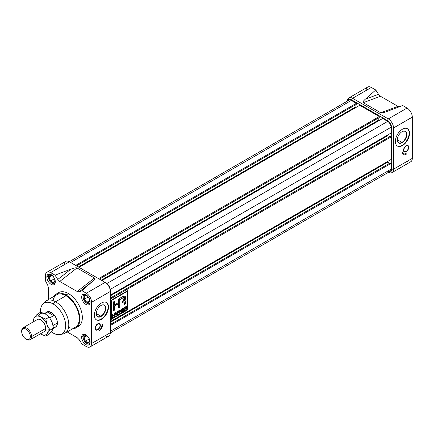 <?xml version="1.0" encoding="UTF-8"?>
<svg xmlns="http://www.w3.org/2000/svg" width="434" height="434" viewBox="0 0 434 434"><rect width="100%" height="100%" fill="white"/><g stroke="black" fill="none" stroke-linecap="round" stroke-linejoin="round"><path stroke-width="0.65" d="M101.051 316.484A6.754 3.901 120 0 1 96.277 313.728A6.754 3.901 120 0 1 101.051 305.46L101.051 305.46A6.754 3.901 -60 0 1 105.825 308.216A6.754 3.901 -60 0 1 101.051 316.484A6.754 3.901 -60 0 1 96.277 313.728A6.754 3.901 -60 0 1 101.051 305.46A6.754 3.901 -60 0 1 105.825 308.216A6.754 3.901 -60 0 1 101.051 316.484L100.878 316.185A6.51 3.76 120 0 1 96.277 313.625A6.51 3.76 120 0 0 97.623 316.505A6.51 3.76 120 0 0 100.878 316.185A6.51 3.76 120 0 0 105.131 310.451A6.51 3.76 120 0 0 104.133 305.238A6.51 3.76 120 0 0 100.965 305.509A6.51 3.76 -60 0 1 105.478 308.265A6.51 3.76 -60 0 1 100.878 316.185L96.277 313.532M108.131 306.887A10.009 5.783 120 0 1 103.883 316.831A10.009 5.783 120 0 1 96.234 319.744A10.009 5.783 120 0 0 103.883 316.831A10.009 5.783 120 0 0 108.131 306.887A10.009 5.783 120 0 0 106.238 302.411A10.009 5.783 -60 0 1 108.131 306.887L108.5 307.098A10.009 5.783 120 0 0 106.428 302.514A10.009 5.783 120 0 0 98.713 305.194A10.009 5.783 120 0 0 94.341 315.274A10.009 5.783 120 0 0 96.413 319.858A10.009 5.783 120 0 0 104.127 317.173A10.009 5.783 120 0 0 108.5 307.098A10.009 5.783 -60 0 1 101.42 319.359A10.009 5.783 -60 0 1 94.341 315.274A10.009 5.783 -60 0 1 101.42 303.008A10.009 5.783 -60 0 1 108.5 307.098M90.039 346.918A7.4 4.275 -120 0 0 91.569 343.527A7.4 4.275 60 0 1 86.339 346.549L81.945 344.016L86.339 346.549A7.4 4.275 -120 0 0 90.039 346.918L108.815 336.073A7.4 4.275 -120 0 0 110.344 332.688L110.344 291.458A7.4 4.275 -120 0 0 105.115 282.398L69.407 261.783A7.4 4.275 -120 0 0 65.708 261.414L46.932 272.254A7.4 4.275 -120 0 0 45.402 275.644A7.4 4.275 60 0 1 50.632 272.623A7.4 4.275 -120 0 0 46.932 272.254M105.115 335.71A7.4 4.275 -120 0 0 110.344 332.688L91.569 343.527L91.569 302.297A7.4 4.275 -120 0 0 86.339 293.238A7.4 4.275 60 0 1 91.569 302.297L91.569 343.527L110.344 332.688L110.344 291.458L91.569 302.297L110.344 291.458A7.4 4.275 -120 0 0 105.115 282.398L86.339 293.238L105.115 282.398L106.037 282.93A6.092 3.521 60 0 1 110.344 290.395L110.344 291.458L110.344 290.395A6.092 3.521 -120 0 0 106.037 282.93L69.407 261.783A7.4 4.275 -120 0 0 64.178 264.805M100.341 325.316A3.7 2.137 120 0 0 98.806 323.449A3.7 2.137 120 0 0 95.111 328.332A3.7 2.137 120 0 0 95.344 329.444A3.7 2.137 120 0 0 98.279 329.46A3.7 2.137 120 0 0 100.341 325.316A3.7 2.137 -60 0 1 97.726 329.845A3.7 2.137 -60 0 1 95.111 328.332A3.7 2.137 -60 0 1 97.726 323.802A3.7 2.137 -60 0 1 100.341 325.316L100.026 325.25M102.039 324.334A6.092 3.521 -60 0 1 98.843 330.985A5.886 3.401 120 0 0 102.961 323.802A5.886 3.401 -60 0 1 98.843 330.985A6.092 3.521 120 0 0 102.039 324.334L102.961 323.802L102.039 324.334M95.263 329.265A3.483 2.013 120 0 0 96.408 329.824A3.483 2.013 120 0 0 96.598 329.802A3.483 2.013 120 0 1 95.263 329.265M77.214 337.728L79.194 339.714L77.214 337.728L67.194 331.945L77.214 337.728M48.478 299.525L48.478 287.954L47.745 285.246L48.478 287.954L48.478 299.525M45.402 280.717L47.745 285.246L45.402 280.717L45.402 275.644L45.402 280.717M50.632 272.623L55.026 275.156L57.776 279.458L59.756 281.444L57.776 279.458L70.921 269.161C74.176 267.946 76.2 267.534 76.992 267.935L94.455 278.015C95.149 278.476 94.444 279.642 92.333 281.525L81.945 290.699L79.194 291.822L77.214 291.523L79.194 291.822L81.945 290.699L86.339 293.238L81.945 290.699L92.333 281.525C94.444 279.642 95.149 278.476 94.455 278.015L76.992 267.935C76.2 267.534 74.176 267.946 70.921 269.161L55.026 275.156L57.776 279.458L70.921 269.161L55.026 275.156L50.632 272.623L69.407 261.783L50.632 272.623M59.756 281.444L77.214 291.523L94.455 278.015L77.214 291.523L59.756 281.444L76.992 267.935L59.756 281.444M81.945 344.016L79.194 339.714L81.945 344.016M85.878 304.413A5.962 3.445 60 0 1 81.983 299.162A5.962 3.445 60 0 1 82.894 294.382A5.962 3.445 60 0 1 85.878 294.675A5.962 3.445 60 0 1 89.773 299.932A5.962 3.445 60 0 1 88.856 304.711A5.962 3.445 60 0 1 85.878 304.413A5.962 3.445 60 0 1 81.657 297.111A5.962 3.445 60 0 1 85.878 294.675A5.962 3.445 -120 0 1 90.093 301.977A5.962 3.445 -120 0 1 85.878 304.413L87.332 303.578M75.82 327.974L78.277 326.547A19.59 11.311 -120 0 0 81.283 310.852A19.59 11.311 -120 0 0 68.485 293.59A19.59 11.311 -120 0 0 58.693 292.619L56.23 294.046A19.59 11.311 60 0 1 66.022 295.011A19.59 11.311 60 0 1 78.82 312.274A19.59 11.311 60 0 1 75.82 327.974A19.59 11.311 60 0 1 72.494 328.885A19.59 11.311 60 0 0 79.465 314.921A19.59 11.311 60 0 0 66.022 295.011L68.485 293.59A19.59 11.311 -120 0 0 57.538 293.465M81.657 337.272A5.962 3.445 60 0 1 82.894 334.543A5.962 3.445 60 0 1 87.489 336.138A5.962 3.445 60 0 1 90.093 342.144A5.962 3.445 60 0 1 88.856 344.873A5.962 3.445 60 0 1 84.261 343.272A5.962 3.445 60 0 1 81.657 337.272A5.962 3.445 60 0 1 85.878 334.836A5.962 3.445 60 0 1 90.093 342.144A5.962 3.445 -120 0 1 85.878 344.574A5.962 3.445 -120 0 1 81.657 337.272L83.111 336.431M46.877 277.028A5.962 3.445 -120 0 1 51.093 274.597A5.962 3.445 -120 0 1 55.313 281.899A5.962 3.445 60 0 1 54.076 284.628A5.962 3.445 60 0 1 49.481 283.033A5.962 3.445 60 0 1 46.877 277.028A5.962 3.445 60 0 1 48.114 274.299A5.962 3.445 60 0 1 52.709 275.899A5.962 3.445 60 0 1 55.313 281.899A5.962 3.445 60 0 1 51.093 284.335A5.962 3.445 60 0 1 46.877 277.028L48.331 276.192M66.022 295.011A19.59 11.311 60 0 0 53.778 296.465A19.59 11.311 60 0 1 56.23 294.046M42.678 304.321A17.783 10.27 60 0 1 53.094 303.952A17.783 10.27 60 0 0 40.552 312.258A17.783 10.27 60 0 1 42.678 304.321L44.593 302.156A18.716 10.807 60 0 1 46.199 300.838L56.664 294.794A18.716 10.807 60 0 1 66.022 295.722A18.716 10.807 60 0 1 78.25 312.22A18.716 10.807 60 0 1 75.38 327.22L64.916 333.258A18.716 10.807 60 0 1 62.973 333.99L60.142 334.565A17.783 10.27 60 0 1 53.094 332.992A17.783 10.27 60 0 1 51.277 331.793A17.783 10.27 60 0 0 53.094 332.992A17.783 10.27 60 0 0 65.67 325.733A17.783 10.27 60 0 0 53.094 303.952A17.783 10.27 60 0 1 65.122 321.16A17.783 10.27 60 0 1 60.142 334.565M46.199 300.838A18.716 10.807 60 0 1 55.557 301.766A18.716 10.807 60 0 1 67.785 318.263A18.716 10.807 60 0 1 64.916 333.258M95.42 328.158A3.266 1.882 120 0 0 96.777 329.802A3.266 1.882 120 0 0 100.037 325.489A3.266 1.882 120 0 0 99.831 324.513A3.266 1.882 120 0 0 97.243 324.496A3.266 1.882 120 0 0 95.42 328.158A3.266 1.882 -60 0 1 97.726 324.16A3.266 1.882 -60 0 1 100.037 325.489A3.266 1.882 -60 0 1 97.726 329.487A3.266 1.882 -60 0 1 95.42 328.158L95.117 328.099M99.739 324.355A3.483 2.013 120 0 0 99.663 324.182A3.483 2.013 120 0 0 98.61 323.471A3.483 2.013 120 0 1 99.739 324.355M100.362 329.238A5.886 3.401 120 0 0 102.641 323.986A5.886 3.401 120 0 1 100.362 329.238M402.079 142.688A6.754 3.901 120 0 1 397.305 139.932A6.754 3.901 120 0 1 402.079 131.659L402.079 131.659A6.754 3.901 -60 0 1 406.853 134.415A6.754 3.901 -60 0 1 402.079 142.688A6.754 3.901 -60 0 1 397.305 139.932A6.754 3.901 -60 0 1 402.079 131.659A6.754 3.901 -60 0 1 406.853 134.415A6.754 3.901 -60 0 1 402.079 142.688L401.906 142.39A6.51 3.76 120 0 1 397.305 139.829A6.51 3.76 120 0 0 398.656 142.71A6.51 3.76 120 0 0 401.906 142.39A6.51 3.76 120 0 0 406.159 136.65A6.51 3.76 120 0 0 405.161 131.437A6.51 3.76 120 0 0 401.993 131.714A6.51 3.76 -60 0 1 406.512 134.464A6.51 3.76 -60 0 1 401.906 142.39L397.311 139.732M409.159 133.086A10.009 5.783 120 0 1 404.911 143.036A10.009 5.783 120 0 1 397.262 145.943A10.009 5.783 120 0 0 404.911 143.036A10.009 5.783 120 0 0 409.159 133.086A10.009 5.783 120 0 0 407.266 128.616A10.009 5.783 -60 0 1 409.159 133.086L409.528 133.298A10.009 5.783 120 0 0 407.455 128.719A10.009 5.783 120 0 0 399.741 131.399A10.009 5.783 120 0 0 395.369 141.473A10.009 5.783 120 0 0 397.446 146.057A10.009 5.783 120 0 0 405.161 143.377A10.009 5.783 120 0 0 409.528 133.298A10.009 5.783 -60 0 1 402.448 145.564A10.009 5.783 -60 0 1 395.369 141.473A10.009 5.783 -60 0 1 402.448 129.213A10.009 5.783 -60 0 1 409.528 133.298M348.887 97.927L367.663 87.082A7.4 4.275 60 0 1 371.363 87.451L352.587 98.29A7.4 4.275 60 0 0 347.357 101.111A7.4 4.275 60 0 1 348.887 97.927A7.4 4.275 60 0 1 352.587 98.29L388.289 118.905A7.4 4.275 60 0 1 393.524 127.97L393.524 169.195A7.4 4.275 60 0 1 391.989 172.586A7.4 4.275 60 0 1 388.468 172.314A7.4 4.275 60 0 0 393.524 169.195L412.3 158.356A7.4 4.275 60 0 1 410.765 161.746L391.989 172.586M407.065 161.377A7.4 4.275 60 0 0 412.3 158.356L393.524 169.195L391.68 169.195A6.092 3.521 -120 0 1 388.663 172.2A6.092 3.521 -120 0 0 391.68 169.195L391.68 127.97A6.092 3.521 -120 0 0 387.367 120.506L388.289 118.905L407.065 108.066L402.676 105.527L386.781 111.527L402.676 105.527L407.065 108.066A7.4 4.275 60 0 1 412.3 117.126L412.3 158.356L412.3 117.126L393.524 127.97L393.524 169.195L391.68 169.195L391.68 127.97A6.092 3.521 -120 0 0 387.367 120.506L351.665 99.891A6.092 3.521 -120 0 0 347.553 100.997A6.092 3.521 -120 0 1 351.665 99.891L352.587 98.29L388.289 118.905L407.065 108.066A7.4 4.275 60 0 1 412.3 117.126L393.524 127.97A7.4 4.275 60 0 0 388.289 118.905L387.367 120.506L351.665 99.891L352.587 98.29L371.363 87.451L375.752 89.984L378.508 94.287L380.488 96.272L397.945 106.352L380.488 96.272L363.247 102.668C362.553 102.212 363.258 101.041 365.368 99.164L375.752 89.984L378.508 94.287L380.488 96.272L363.247 102.668C362.553 102.212 363.258 101.041 365.368 99.164L375.752 89.984L371.363 87.451A7.4 4.275 60 0 0 366.128 90.473M406.143 153.381A5.658 3.266 -60 0 1 403.316 153.663A5.658 3.266 -60 0 1 402.28 152.188A5.468 3.157 120 0 0 403.408 154.716A5.468 3.157 120 0 0 406.143 154.45L406.143 153.381L406.143 154.45A5.468 3.157 -60 0 1 402.28 152.188A5.658 3.266 120 0 0 406.143 153.381M408.763 147.251A3.7 2.137 120 0 0 407.222 145.385A3.7 2.137 120 0 0 403.528 150.273A3.7 2.137 120 0 0 403.761 151.379A3.7 2.137 120 0 0 406.696 151.395A3.7 2.137 120 0 0 408.763 147.251A3.7 2.137 -60 0 1 406.143 151.781A3.7 2.137 -60 0 1 403.528 150.273A3.7 2.137 -60 0 1 406.143 145.737A3.7 2.137 -60 0 1 408.763 147.251L408.443 147.191M403.68 151.206A3.483 2.013 120 0 0 404.824 151.759A3.483 2.013 120 0 0 405.014 151.737A3.483 2.013 120 0 1 403.68 151.206M397.945 106.352L399.92 106.65L397.945 106.352L380.705 112.748L363.247 102.668L380.705 112.748L397.945 106.352M386.781 111.527C383.526 112.742 381.497 113.149 380.705 112.748C381.497 113.149 383.526 112.742 386.781 111.527L386.537 111.619M403.837 150.093A3.266 1.882 120 0 0 405.193 151.737A3.266 1.882 120 0 0 408.454 147.43A3.266 1.882 120 0 0 408.248 146.448A3.266 1.882 120 0 0 405.66 146.437A3.266 1.882 120 0 0 403.837 150.093A3.266 1.882 -60 0 1 406.143 146.095A3.266 1.882 -60 0 1 408.454 147.43A3.266 1.882 -60 0 1 406.143 151.428A3.266 1.882 -60 0 1 403.837 150.093L403.533 150.034M408.155 146.296A3.483 2.013 120 0 0 408.079 146.117A3.483 2.013 120 0 0 407.027 145.406A3.483 2.013 120 0 1 408.155 146.296M403.224 153.603A5.658 3.266 -60 0 1 403.132 153.555A5.658 3.266 -60 0 1 402.296 152.627A5.658 3.266 120 0 0 403.224 153.603M405.958 154.341L405.958 153.484L405.958 154.341A5.468 3.157 120 0 1 403.322 154.661A5.468 3.157 120 0 0 405.958 154.341M387.676 171.153A4.79 2.767 -120 0 0 391.061 169.195L110.344 331.267L391.061 169.195A4.79 2.767 60 0 1 390.068 171.387L110.344 332.889M391.061 169.195L391.061 163.401L110.344 325.473L391.061 163.401L390.199 162.907L110.344 324.48L390.199 162.907L391.061 163.401L391.061 169.195M387.86 162.088L110.344 322.31L387.86 162.088L387.86 161.339L387.86 162.088L389.737 163.173L387.86 162.088M69.234 261.686L348.963 100.189A4.79 2.767 60 0 1 351.356 100.422A4.79 2.767 -120 0 0 347.97 102.381M356.374 103.319L351.356 100.422L70.639 262.494L351.356 100.422L356.374 103.319L75.657 265.391L356.374 103.319L356.374 104.317L76.52 265.885L356.374 104.317L356.374 103.319M355.913 106.748L78.397 266.97L355.913 106.748L355.913 104.583L355.913 106.748L356.558 107.122L355.913 106.748M359.759 105.278L79.042 267.344L359.759 105.278L379.273 116.54L98.556 278.612L379.273 116.54L359.759 105.278M379.273 117.538L99.419 279.111L379.273 117.538L379.273 116.54L379.273 117.538M378.811 119.974L101.296 280.19L378.811 119.974L378.811 117.804L378.811 119.974L379.457 120.343L378.811 119.974M382.658 118.498L101.941 280.565L382.658 118.498L387.676 121.395A4.79 2.767 60 0 1 391.061 127.26A4.79 2.767 -120 0 0 387.676 121.395L382.658 118.498M391.061 133.048L391.061 127.26L110.263 289.375L391.061 127.26L391.061 133.048L110.344 295.12L391.061 133.048M387.86 135.647L110.344 295.869L387.86 135.647L387.86 134.898L387.86 135.647L389.737 136.732L387.86 135.647M390.199 136.46L110.344 298.033L390.199 136.46L391.061 136.96L110.344 299.031L391.061 136.96L390.199 136.46M391.061 159.495L391.061 136.96L391.061 159.495L110.344 321.561L391.061 159.495M127.889 290.568L111.272 300.165L111.272 319.359L127.889 309.762L127.889 290.568L127.889 309.762L111.272 319.359L111.272 300.165L127.889 290.568M127.704 309.659L127.704 290.677L127.704 309.659L111.272 319.147L127.704 309.659M111.457 300.274L111.641 318.713L127.52 309.55L127.52 291.219L111.641 300.382L111.641 318.713L127.52 309.55L127.52 291.219L111.641 300.382L111.641 318.713L111.457 300.274L127.52 291.219L111.457 300.274M124.276 310.321L124.276 310.684L122.307 311.824L122.307 308.699L124.243 307.581L124.243 307.945L122.659 308.862L122.659 309.833L124.135 308.981L124.135 309.344L122.659 310.201L122.659 311.254L124.276 310.321L124.276 310.684L122.307 311.824L122.307 308.699L124.243 307.581L124.243 307.945L122.659 308.862L122.659 309.833L124.135 308.981L124.135 309.344L122.659 310.201L122.659 311.254L124.276 310.321M119.003 311.943L119.003 312.312L117.771 313.022L117.771 314.444L117.419 314.645L117.419 311.52L119.176 310.505L119.176 310.869L117.771 311.683L117.771 312.654L119.003 311.943L119.003 312.312L117.771 313.022L117.771 314.444L117.419 314.645L117.419 311.52L119.176 310.505L119.176 310.869L117.771 311.683L117.771 312.654L119.003 311.943M114.044 316.598L114.044 315.133L112.672 315.925L112.672 317.384L112.319 317.59L112.319 314.466L112.672 314.259L112.672 315.561L114.044 314.769L114.044 313.467L114.392 313.267L114.392 316.391L114.044 316.598L114.044 315.133L112.672 315.925L112.672 317.384L112.319 317.59L112.319 314.466L112.672 314.259L112.672 315.561L114.044 314.769L114.044 313.467L114.392 313.267L114.392 316.391L114.044 316.598M124.683 300.464L124.889 295.955L124.498 300.361L125.41 301.928L125.594 303.735L124.363 304.234L125.41 303.632L125.594 302.031L124.683 300.464L124.987 296.004L122.025 296.954L118.704 298.874L118.704 302.476L114.69 304.793L114.69 301.191L113.453 301.901L113.453 310.744L114.69 310.033L114.69 305.937L118.704 303.616L118.704 307.717L119.936 307.001L119.936 299.585L122.61 298.039L124.14 297.474L123.43 300.458L122.594 300.984L122.594 302.362L124.14 301.809L124.363 304.446L125.594 303.735L125.594 302.031L125.594 303.735L124.363 304.446L124.363 302.753L123.43 301.923L122.594 302.362L122.594 300.984L123.43 300.458C125.252 299.129 124.314 296.183 122.61 298.039L119.936 299.585L119.936 307.001L118.704 307.717L118.704 303.616L114.69 305.937L114.69 310.033L113.453 310.744L113.453 301.901L114.69 301.191L114.69 304.793L118.704 302.476L118.704 298.874L122.025 296.954C124.694 294.285 127.053 297.257 124.683 300.464L125.594 302.031L124.498 300.361L125.106 300.42M115.314 314.927L114.674 316.229L115.656 312.54L116.052 312.306L117.034 314.867L116.665 315.084L116.393 314.303L115.314 314.927L114.674 316.229L115.656 312.54L116.052 312.306L117.034 314.867L116.665 315.084L116.393 314.303L115.129 314.818L115.043 316.017L114.744 315.979L115.314 314.927M121.742 312.149L121.368 312.366L120.023 310.706L120.023 313.142L119.67 313.348L119.67 310.218L120.044 310.006L121.39 311.666L121.39 309.225L121.742 309.019L121.742 312.149L121.368 312.366L120.023 310.706L120.023 313.142L119.67 313.348L119.67 310.218L120.044 310.006L121.39 311.666L121.39 309.225L121.742 309.019L121.742 312.149L121.249 312.22L121.742 312.149M126.685 309.296L125.524 308.585L125.122 308.818L125.122 310.201L124.77 310.402L124.77 307.277L126.663 306.415L126.88 306.919L126.142 308.211L127.091 309.062L126.685 309.296L125.524 308.585L125.122 308.818L125.122 310.201L124.77 310.402L124.77 307.277L125.936 306.599L126.88 306.919L126.142 308.211L127.091 309.062L126.685 309.296M123.245 301.82L124.032 301.776L122.594 302.162L123.245 301.82M124.14 297.474L122.426 297.936L119.751 299.476L119.936 307.001L118.704 307.5L119.751 306.898L119.751 299.476L124.037 297.442M118.52 303.512L114.505 305.829L118.52 303.512M114.505 309.925L114.505 305.829L114.505 309.925L113.453 310.532L114.505 309.925M114.505 304.684L114.505 301.299L114.505 304.684M113.854 315.024L112.487 315.816L112.672 317.384L112.319 317.379L112.487 315.816L113.854 315.024M112.487 314.368L112.672 315.561L112.487 314.368M114.207 313.37L114.392 316.391L114.044 316.381L114.207 313.37M115.938 312.377L117.034 314.867L116.6 314.905L116.849 314.764L115.938 312.377M116.209 314.2L115.129 314.818L116.209 314.2M115.666 312.643L115.417 314.498L116.285 313.999L115.851 312.746L115.417 314.498L115.666 312.643L116.285 313.999L115.232 314.395L115.666 312.643M118.818 312.203L117.587 312.914L117.771 314.444L117.419 314.433L117.587 312.914L118.818 312.203M118.992 310.608L119.176 310.869L117.587 311.574L117.587 312.551L117.587 311.574L118.992 310.608M119.838 310.598L120.023 313.142L119.67 313.131L119.838 310.598M119.974 310.044L121.39 311.666L119.974 310.044M121.558 309.127L121.558 312.041L121.558 309.127M124.091 310.581L122.307 311.612L124.091 310.581M124.053 307.684L124.243 307.945L122.475 308.753L122.475 309.73L122.475 308.753L124.053 307.684M123.95 309.089L124.135 309.344L122.475 310.093L122.475 311.151L122.475 310.093L123.95 309.089M126.137 308.737L124.938 308.71L125.122 310.201L124.77 310.191L124.938 308.71L125.339 308.476L126.321 308.845M126.565 306.382L126.142 308.211L126.88 306.919L126.565 306.382M126.625 308.476L127.091 309.062L126.565 309.149L126.907 308.954L126.348 308.232M126.343 307.017L125.773 306.849L126.343 307.017L125.773 306.849L124.938 307.332L125.122 308.455L126.527 307.126L125.958 306.952L125.122 307.44L125.122 308.455L125.122 307.44L125.958 306.952L126.527 307.126L125.773 306.849L124.938 307.332L125.122 308.455L126.527 307.126M30.32 336.6A6.092 3.521 -120 0 1 26.007 339.084A6.092 3.521 -120 0 1 21.7 331.619A6.092 3.521 60 0 1 26.007 329.135A6.092 3.521 60 0 1 30.32 336.6A6.092 3.521 -120 0 0 26.007 329.135A6.092 3.521 -120 0 0 21.7 331.619L21.7 330.909A6.966 4.02 60 0 1 23.143 327.724A6.966 4.02 60 0 1 28.508 329.59A6.966 4.02 60 0 1 31.552 336.6A6.966 4.02 60 0 1 30.109 339.784A6.966 4.02 60 0 1 26.626 339.442L26.007 339.084A6.092 3.521 -120 0 0 30.32 336.6L31.552 336.6A6.966 4.02 -120 0 0 26.626 328.066A6.966 4.02 -120 0 0 21.7 330.909L21.7 331.619A6.092 3.521 -120 0 0 26.007 339.084M57.407 323.091A8.707 5.029 -120 0 0 53.604 314.33A8.707 5.029 -120 0 0 46.894 311.997A8.707 5.029 -120 0 0 46.21 312.545A8.707 5.029 60 0 1 53.105 313.831A8.707 5.029 60 0 1 57.407 323.091A8.707 5.029 60 0 1 54.787 327.399A8.707 5.029 -120 0 0 55.601 327.079A8.707 5.029 -120 0 0 57.407 323.091M53.48 328.153L55.536 326.965A8.577 4.953 -120 0 0 57.315 323.037A8.577 4.953 -120 0 0 53.572 314.406A8.577 4.953 -120 0 0 46.959 312.111L44.458 313.554M44.762 313.701L47.572 312.084C50.246 311.628 52.286 312.811 53.697 315.621L49.796 317.872L53.697 315.621L47.572 312.084C50.246 311.628 52.286 312.811 53.697 315.621L47.572 312.084L44.762 313.701M84.934 334.419A5.224 3.016 -120 0 0 83.106 337.044L83.106 336.686A5.658 3.266 60 0 1 84.033 334.261A5.658 3.266 -120 0 0 83.106 336.686L83.106 337.044A5.224 3.016 -120 0 0 86.8 343.44A5.224 3.016 -120 0 0 89.984 343.169A5.224 3.016 -120 0 1 85.834 342.73A5.224 3.016 -120 0 1 83.106 337.044A5.224 3.016 60 0 1 84.934 334.419M89.073 339.062L85.379 341.195L88.221 342.838A4.02 2.322 60 0 1 85.379 341.195L83.957 337.533L85.379 341.195A4.02 2.322 60 0 1 83.957 337.533L85.379 335.509L83.957 337.533A4.02 2.322 60 0 1 85.379 335.509L87.077 336.068L85.379 335.509A4.02 2.322 60 0 1 88.221 337.153A4.02 2.322 60 0 1 89.643 340.712A4.02 2.322 60 0 1 89.643 340.815A4.02 2.322 60 0 1 88.221 342.838A4.02 2.322 60 0 1 85.379 341.195A4.02 2.322 60 0 1 83.957 337.533A4.02 2.322 60 0 1 85.379 335.509A4.02 2.322 60 0 1 86.892 335.943A4.02 2.322 60 0 1 88.221 337.153A4.02 2.322 60 0 1 89.643 340.815L89.643 340.685M89.67 344.026A5.658 3.266 60 0 1 87.109 343.619A5.658 3.266 60 0 1 86.952 343.522A5.658 3.266 60 0 0 89.67 344.026M85.379 341.195L88.221 342.838L89.643 340.815A4.02 2.322 60 0 1 88.221 342.838L89.643 340.815M48.326 276.8A5.224 3.016 -120 0 0 52.02 283.196A5.224 3.016 -120 0 0 55.205 282.93A5.224 3.016 60 0 1 51.049 282.485A5.224 3.016 60 0 1 48.326 276.8L48.326 276.442A5.658 3.266 60 0 1 49.254 274.022A5.658 3.266 60 0 0 48.326 276.442L48.326 276.8A5.224 3.016 -120 0 1 50.149 274.174A5.224 3.016 -120 0 0 48.326 276.8M54.89 283.782A5.658 3.266 60 0 1 52.324 283.375A5.658 3.266 60 0 1 52.167 283.277A5.658 3.266 -120 0 0 54.89 283.782M50.599 280.955A4.02 2.322 60 0 1 49.178 277.288A4.02 2.322 60 0 1 50.599 275.264A4.02 2.322 60 0 1 52.107 275.704A4.02 2.322 60 0 1 53.442 276.908A4.02 2.322 60 0 1 54.863 280.467A4.02 2.322 60 0 1 54.863 280.57A4.02 2.322 60 0 1 53.442 282.594A4.02 2.322 60 0 1 50.599 280.955L53.442 282.594L54.863 280.57A4.02 2.322 60 0 1 53.442 282.594A4.02 2.322 60 0 1 50.599 280.955A4.02 2.322 60 0 1 49.178 277.288L50.599 280.955L53.442 282.594L54.863 280.57A4.02 2.322 60 0 0 53.442 276.908A4.02 2.322 60 0 0 50.599 275.264L49.178 277.288A4.02 2.322 60 0 1 50.599 275.264L49.178 277.288L50.599 280.955L54.288 278.823M52.292 275.823L50.599 275.264L52.292 275.823M84.934 294.252A5.224 3.016 -120 0 0 83.106 296.878A5.224 3.016 -120 0 0 86.8 303.279L86.8 303.279A5.224 3.016 -120 0 0 89.984 303.008A5.224 3.016 -120 0 1 86.8 303.279A5.224 3.016 60 0 1 83.236 298.071A5.224 3.016 60 0 1 84.934 294.252M87.109 303.453L86.8 303.279L87.109 303.453A5.658 3.266 60 0 0 89.67 303.865A5.658 3.266 60 0 1 87.109 303.453M83.111 296.71A5.658 3.266 60 0 1 83.106 296.525A5.658 3.266 60 0 1 84.033 294.1A5.658 3.266 -120 0 0 83.111 296.71M88.031 297.1L84.337 299.232L84.337 295.95L86.8 295.728A4.02 2.322 60 0 1 89.263 298.793A4.02 2.322 60 0 1 89.263 302.075A4.02 2.322 60 0 1 86.8 302.297A4.02 2.322 60 0 1 84.337 299.232A4.02 2.322 60 0 1 84.337 295.95A4.02 2.322 60 0 1 86.8 295.728L84.337 295.95A4.02 2.322 60 0 1 86.8 295.728A4.02 2.322 60 0 1 86.892 295.782A4.02 2.322 60 0 1 89.263 298.793A4.02 2.322 60 0 1 89.643 300.55A4.02 2.322 60 0 1 89.263 302.075A4.02 2.322 60 0 1 86.8 302.297A4.02 2.322 60 0 1 84.337 299.232A4.02 2.322 60 0 1 84.337 295.95L84.337 299.232L86.8 302.297L89.263 302.075L89.632 300.328M37.026 319.706A6.987 4.036 60 0 1 40.785 319.874L40.785 319.874A6.987 4.036 60 0 1 45.722 328.429A6.987 4.036 60 0 1 43.991 331.771A6.987 4.036 60 0 0 45.418 326.281A6.987 4.036 60 0 0 40.785 319.874A6.987 4.036 60 0 0 37.026 319.706M32.995 320.227L33.234 321.898L32.995 320.227L34.384 317.623A10.449 6.033 -120 0 0 33.407 321.795A10.449 6.033 60 0 1 34.384 317.623L32.995 320.227M45.711 314.205L49.237 317.097L45.787 319.088L40.785 317.048L37.259 314.162L40.704 312.171L45.711 314.205L49.237 317.097L52.107 322.164L53.501 328.088L52.107 330.697L49.237 334.153L45.787 336.144L49.237 334.153L52.107 330.697L53.501 328.088L50.051 330.079L47.181 325.006L45.787 319.088L49.237 317.097L52.107 322.164L53.501 328.088L50.051 330.079L47.181 325.006L45.787 319.088L40.785 317.048L37.259 314.162L34.384 317.623A10.449 6.033 60 0 1 40.785 317.048A10.449 6.033 -120 0 0 34.384 317.623L37.259 314.162L40.704 312.171L45.711 314.205A10.449 6.033 -120 0 0 39.31 314.775M47.181 333.54L50.051 330.079L47.181 333.54A10.449 6.033 -120 0 0 47.181 325.006A10.449 6.033 60 0 1 47.181 333.54A10.449 6.033 60 0 1 40.785 334.109L45.787 336.144L47.181 333.54A10.449 6.033 -120 0 1 40.785 334.109L45.787 336.144L47.181 333.54M40.367 333.86L40.785 334.109A10.449 6.033 60 0 1 40.373 333.86A10.449 6.033 -120 0 0 40.785 334.109L40.367 333.86M40.785 317.048A10.449 6.033 60 0 1 47.181 325.006A10.449 6.033 60 0 0 40.785 317.048M61.476 334.137A18.716 10.807 -120 0 0 68.442 320.976A18.716 10.807 -120 0 0 55.557 301.766L53.094 303.952M76.97 327.127A19.59 11.311 -120 0 0 81.592 311.975A19.59 11.311 -120 0 0 68.485 293.59M68.55 327.469A18.716 10.807 -120 0 0 79.2 317.146A18.716 10.807 -120 0 0 66.022 295.722L55.557 301.766A18.716 10.807 60 0 0 43.72 303.382M66.022 295.722A18.716 10.807 -120 0 0 53.029 300.588M92.333 281.525L79.194 291.822L92.333 281.525M365.368 99.164L378.508 94.287L365.368 99.164M391.68 127.97L393.524 127.97L391.68 127.97M106.878 283.51L387.676 121.395L106.878 283.51M26.306 339.247A6.966 4.02 60 0 0 31.552 336.6L45.722 328.413M53.078 325.484L57.315 323.037A8.577 4.953 -120 0 0 52.834 313.695A8.577 4.953 -120 0 0 46.015 312.979M53.398 327.328A8.577 4.953 -120 0 0 57.315 323.037M83.957 337.533L86.762 335.916M51.977 275.671L49.178 277.288M84.337 299.232L86.8 302.297L89.263 302.075M86.8 302.297L89.605 300.675M106.037 282.93L105.115 282.398M96.777 329.802L96.408 329.824M99.831 324.513L99.663 324.182M405.193 151.737L404.824 151.759M408.248 146.448L408.079 146.117M37.579 319.386L23.143 327.724M44.539 331.451L30.109 339.784M86.8 343.44L87.109 343.619M52.02 283.196L52.324 283.375M83.106 296.878L83.106 296.525"/></g></svg>
